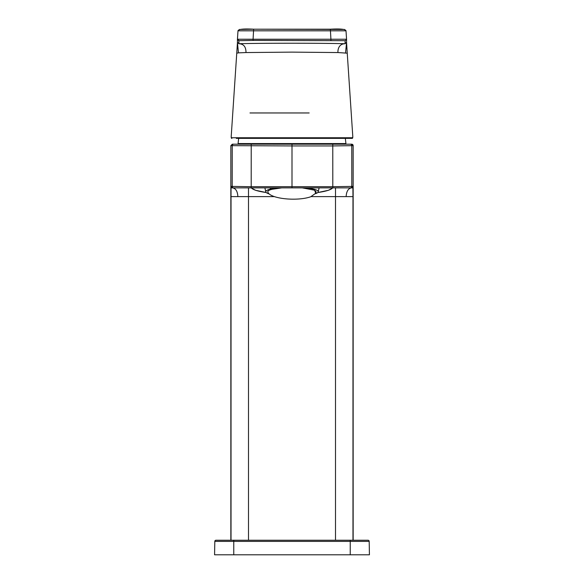 <?xml version="1.0" encoding="UTF-8"?>
<svg xmlns="http://www.w3.org/2000/svg" width="584" height="584" viewBox="0 0 584 584"><rect width="100%" height="100%" fill="white"/><g stroke="black" fill="none" stroke-linecap="round" stroke-linejoin="round"><path stroke-width="0.88" d="M233.68 144.197A1.453 1.453 90 0 0 232.228 145.65L232.191 186.42L251.2 186.697L251.222 144.197L232.301 144.197L230.848 145.65L292 145.934L292 144.197L238.863 144.16L335.778 144.16M248.492 540.236L248.492 196.611L231.023 196.611L231.023 186.42L232.191 186.42A1.453 1.453 90 0 0 233.651 187.88L251.193 187.88L251.2 186.697L292 186.697L292 145.934L332.771 145.934L332.8 186.697L351.809 186.42L351.772 145.65A1.453 1.453 -90 0 0 350.32 144.197L292 144.197M345.137 144.16L332.778 144.197L332.771 145.934L353.152 145.65A1.453 1.453 -90 0 0 351.699 144.197L350.32 144.197M352.897 186.42L352.977 196.611L346.129 196.611C346.465 191.348 348.239 188.435 351.444 187.88L352.897 186.42L351.809 186.42A1.453 1.453 -90 0 1 350.349 187.88L346.597 187.88M353.152 540.236L353.152 145.65A1.453 1.453 -90 0 0 351.699 144.197L353.152 145.65L353.152 540.236M230.848 145.65L230.848 540.236L230.848 145.65L232.301 144.197M251.193 187.88L350.349 187.88M352.977 187.88L351.444 187.88M231.103 186.42L232.556 187.88L239.477 187.88M231.023 187.88L232.556 187.88C235.783 188.398 237.557 191.311 237.871 196.611M350.239 554.8L350.239 541.383L369.19 541.383A1.168 1.168 0 0 0 368.022 540.236L215.978 540.236A1.168 1.168 0 0 0 214.81 541.383L214.576 554.8L369.424 554.8L369.19 541.383L369.424 554.8M238.666 144.197L238.082 143.576L345.918 143.576L345.334 144.197M309.17 112.96L249.981 112.96M346.662 44.45L347.246 53.188L338.012 52.553L292 52.122L245.988 52.553C246.025 46.851 243.659 43.91 238.9 43.727L238.9 40.69L253.084 40.435L345.1 40.69L345.1 43.734C322.718 43.07 261.282 43.07 238.9 43.727L237.447 42.165M236.316 138.371L352.123 138.371A0.584 0.584 90 0 0 352.707 137.751L352.802 136.736M238.002 30.696A1.453 1.453 -0 0 0 237.995 30.813L237.44 39.478M239.447 29.456L253.631 29.2C243.616 28.638 238.403 29.178 237.995 30.813L237.447 39.135L238.9 40.69M237.433 42.72L237.44 42.216M237.44 39.237L253.084 39.237L253.084 40.435M237.995 30.813L346.005 30.813L346.56 39.223L330.916 39.237L330.916 40.435M346.56 42.216L346.56 39.522M346.553 42.165L345.1 43.727C337.545 43.742 337.749 52.231 338.012 52.553M231.198 136.736L231.293 137.751L352.707 137.751M347.246 53.188L352.824 136.999L352.123 138.371M345.546 52.859L346.56 42.53M346.56 42.26L347.013 49.742M245.988 52.553L238.454 52.859L237.44 42.53M238.454 52.859L236.754 53.188L237.338 44.45M231.293 137.751A0.584 0.584 90 0 0 231.877 138.371L231.176 136.999L236.754 53.188M345.998 30.696A1.453 1.453 180 0 1 346.005 30.813L346.553 39.135M253.631 29.2L330.369 29.2L330.916 39.237L253.084 39.237L253.631 29.2L344.553 29.456M265.793 191.683A26.207 4.548 0 0 1 270.56 189.063A26.207 4.548 0 0 1 277.604 187.88M306.396 187.88A26.207 4.548 0 0 1 307.075 187.96A26.207 4.548 0 0 1 318.171 191.932M302.278 187.88L314.696 190.216L315.667 193.289L310.739 196.757A24.017 7.176 1.1 0 1 285.248 198.772A24.017 7.176 1.1 0 1 267.961 192.333A24.017 7.176 1.1 0 1 267.83 191.428A24.214 4.205 0 0 1 272.188 189.267L281.722 187.88M314.696 190.216L316.178 191.939L315.667 193.289M267.961 192.333L267.83 191.428M269.122 193.91A26.207 4.548 0 0 1 277.648 187.88M306.352 187.88A26.207 4.548 0 0 1 307.075 187.96A26.207 4.548 0 0 1 315.448 193.72M238.9 40.975L237.447 39.427M345.1 40.975L346.553 39.427M332.807 187.88L332.8 186.697L292 186.697L292 187.88M352.977 196.611L352.977 540.236M231.023 540.236L231.023 196.611M346.129 196.611L335.508 196.611L335.508 540.236M248.492 187.88L248.492 196.611L274.422 196.611M311.126 196.611L335.508 196.611L335.508 187.88M233.761 554.8L233.761 541.383L350.239 541.383L350.239 540.236M214.81 541.383L233.761 541.383L233.761 540.236M369.19 541.383A1.168 1.168 0 0 0 368.022 540.236M292 138.371L292 137.787M270.29 187.88A27.448 22.112 76.1 0 0 270.56 189.063M317.754 192.53A40.916 7.103 180 0 0 332.296 188.245A40.916 7.103 180 0 0 332.61 187.88M251.39 187.88A40.916 7.103 180 0 0 266.246 192.53M345.341 138.371L345.918 143.569M238.659 138.371L238.082 143.569M237.44 42.252L237.44 39.522M237.425 42.822L236.987 49.742M330.369 29.2C340.384 28.638 345.597 29.178 346.005 30.813M318.185 191.888L319.119 187.88M264.88 187.88L265.815 191.888M332.895 187.88L328.449 190.282L317.733 192.552M251.105 187.88L255.558 190.282L266.267 192.552"/></g></svg>
